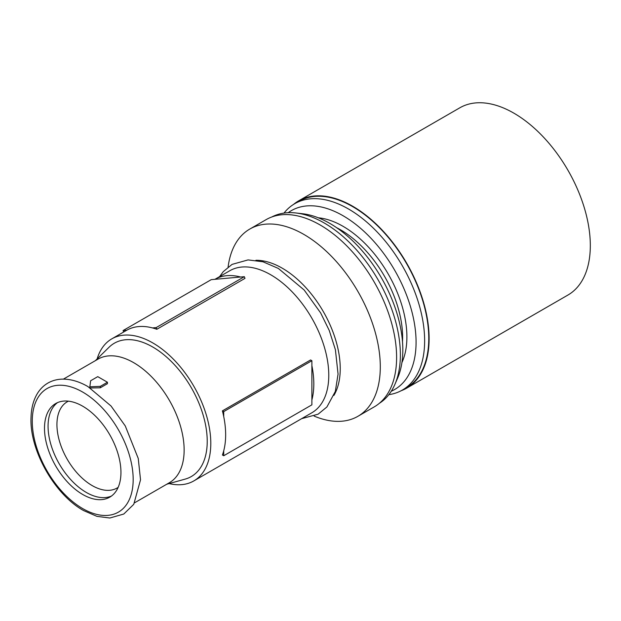 <?xml version="1.0" encoding="UTF-8"?>
<svg xmlns="http://www.w3.org/2000/svg" width="621" height="621" viewBox="0 0 621 621"><rect width="100%" height="100%" fill="white"/><g stroke="black" fill="none" stroke-linecap="round" stroke-linejoin="round"><path stroke-width="0.93" d="M63.381 379.128L98.009 359.132A71.353 41.196 60 0 1 133.686 362.672A71.353 41.196 60 0 1 180.3 425.548A71.353 41.196 60 0 1 169.362 482.719L134.734 502.715M89.859 387.97L100.307 387.799L107.441 383.677L107.441 382.233L97.753 376.644L90.619 380.766L89.859 386.798L100.307 386.355L107.441 382.233M311.882 365.622A82.019 47.351 60 0 1 311.882 399.94L311.882 360.716L223.715 411.614L223.715 416.52A82.019 47.351 -120 0 1 223.715 450.846A82.019 47.351 60 0 1 222.411 454.999L223.715 455.752L311.882 404.845L311.882 399.94M311.882 360.716L310.578 359.963L222.411 410.861A82.019 47.351 60 0 1 223.715 416.52M97.14 358.922A82.019 47.351 60 0 1 111.788 338.864A82.019 47.351 60 0 1 152.797 342.924A82.019 47.351 60 0 1 206.382 415.201A82.019 47.351 60 0 1 193.806 480.926A82.019 47.351 60 0 1 169.114 483.58M123.641 332.018L123.074 330.551L211.241 279.652L214.92 279.318A82.019 47.351 60 0 1 240.661 277.02L214.92 279.318L229.77 270.748A82.019 47.351 60 0 1 270.779 274.808A82.019 47.351 60 0 1 324.356 347.085A82.019 47.351 60 0 1 311.789 412.81L193.806 480.926M111.477 496.032A54.058 31.205 60 0 1 86.288 492.43A54.058 31.205 60 0 1 51.481 446.421A54.058 31.205 60 0 1 57.536 402.61M118.169 487.338A49.804 28.752 60 0 1 117.051 488.036A49.804 28.752 60 0 1 92.149 485.568A49.804 28.752 60 0 1 59.616 441.686A49.804 28.752 60 0 1 67.247 401.779A49.804 28.752 60 0 1 68.419 401.166M293.531 204.425A108.108 62.418 60 0 1 298.623 200.87A108.108 62.418 60 0 1 352.674 206.226A108.108 62.418 60 0 1 423.305 301.488A108.108 62.418 60 0 1 406.732 388.117A108.108 62.418 60 0 1 401.104 390.756M298.623 200.87L459.819 107.806A108.108 62.418 60 0 1 513.87 113.154A108.108 62.418 60 0 1 584.501 208.423A108.108 62.418 60 0 1 567.928 295.053L406.732 388.117M283.999 213.088A107.604 62.123 60 0 1 294.742 203.688A107.604 62.123 60 0 1 348.544 209.021A107.604 62.123 60 0 1 418.841 303.84A107.604 62.123 60 0 1 402.346 390.066A107.604 62.123 60 0 1 388.831 394.669M294.742 203.688L298.872 201.305A107.604 62.123 60 0 1 352.674 206.638A107.604 62.123 60 0 1 422.971 301.457A107.604 62.123 60 0 1 406.476 387.683L402.346 390.066M288.206 212.7A103.28 59.632 60 0 1 343.04 215.728A103.28 59.632 60 0 1 411.374 309.739A103.28 59.632 60 0 1 391.277 391.222M336.675 227.728A87.786 50.681 60 0 1 340.549 229.824A87.786 50.681 60 0 1 402.501 341.736M318.309 217.792A90.309 52.141 60 0 1 343.04 226.316A90.309 52.141 60 0 1 401.911 362.61M271.734 217.008A107.604 62.123 60 0 1 295.945 212.98L302.59 213.74A103.28 59.632 60 0 1 329.79 223.374A103.28 59.632 60 0 1 397.564 378.243L394.902 384.376A107.604 62.123 60 0 1 379.307 403.34M295.945 212.98A107.604 62.123 60 0 1 324.286 223.024A107.604 62.123 60 0 1 394.902 384.376M228.109 267.046L228.124 266.883A108.108 62.418 60 0 1 249.797 229.056A108.108 62.418 60 0 1 303.855 234.412A108.108 62.418 60 0 1 374.479 329.681A108.108 62.418 60 0 1 357.906 416.311A108.108 62.418 60 0 1 314.311 416.163L314.156 416.101M249.797 229.056L266.106 219.64A108.108 62.418 60 0 1 320.164 224.996A108.108 62.418 60 0 1 390.788 320.265A108.108 62.418 60 0 1 374.215 406.895L357.906 416.311M255.891 260.284A82.019 47.351 60 0 1 282.245 268.187A82.019 47.351 60 0 1 333.904 395.414M95.37 360.654L109.071 347.224A76.973 44.44 60 0 1 152.797 347.046A76.973 44.44 60 0 1 204.48 420.029A76.973 44.44 60 0 1 185.205 479.102L166.723 484.24M82.725 494.487A54.058 31.205 60 0 1 47.406 446.856A54.058 31.205 60 0 1 55.696 403.541A54.058 31.205 60 0 1 82.725 406.212A54.058 31.205 60 0 1 118.037 453.85A54.058 31.205 60 0 1 109.746 497.165A54.058 31.205 60 0 1 82.725 494.487M89.859 386.798L89.859 387.729M100.307 386.355L100.307 387.799M152.494 327.927A82.019 47.351 60 0 1 156.826 329.277L156.174 327.593L152.494 327.927A82.019 47.351 -120 0 0 126.754 330.225A82.019 47.351 60 0 0 126.645 330.287L111.788 338.864M156.826 329.277L244.992 278.371L244.34 276.694L240.661 277.02M156.174 327.593L244.34 276.694M123.074 330.551L126.754 330.225M223.715 450.846L223.715 455.752M222.411 410.861L223.715 411.614M82.725 392.092A71.353 41.196 60 0 1 133.173 479.482A71.353 41.196 60 0 1 82.725 508.607A71.353 41.196 60 0 1 32.269 421.224A71.353 41.196 60 0 1 82.725 392.092M301.635 418.67L318.115 414.184L326.894 406.98L335.332 391.432L338.057 374.098L335.41 349.747L329.254 330.488L320.63 312.899L304.174 290.023L278.355 268.435L263.017 261.798L248.058 259.904L232.052 264.399L223.265 271.641L219.617 276.609M83.618 510.586L96.938 516.361L109.824 518.015L123.789 514.025L133.763 504.314L140.525 479.816L138.25 458.461L125.271 425.944L111.035 406.01L87.941 386.58C79.014 381.418 70.367 378.942 61.999 379.144C56.876 379.322 52.211 380.619 47.98 383.025C43.765 385.47 40.295 388.862 37.57 393.209C33.565 399.722 31.392 407.601 31.05 416.846C29.133 449.511 54.392 494.487 83.618 510.586"/></g></svg>
